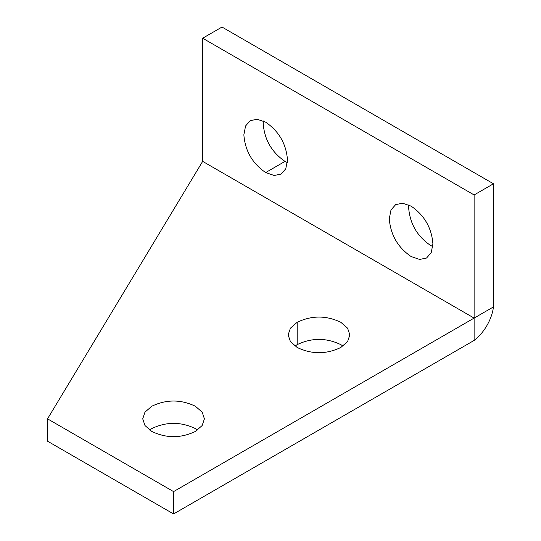 <?xml version="1.0" encoding="UTF-8"?>
<svg xmlns="http://www.w3.org/2000/svg" width="541" height="541" viewBox="0 0 541 541"><rect width="100%" height="100%" fill="white"/><g stroke="black" fill="none" stroke-linecap="round" stroke-linejoin="round"><path stroke-width="0.81" d="M297.185 347.478C311.724 354.429 326.27 354.429 340.81 347.478L347.586 341.587L349.844 334.886L347.586 328.177L340.81 322.287C326.27 315.335 311.724 315.335 297.185 322.287L290.409 328.177L288.15 334.886L290.409 341.587L297.185 347.478M151.757 431.434C166.297 438.393 180.843 438.393 195.382 431.441L202.158 425.544L204.417 418.842L202.158 412.141L195.382 406.25C180.843 399.292 166.297 399.292 151.757 406.25L144.981 412.141L142.723 418.842L144.981 425.544L151.757 431.434M474.119 194.949L493.466 183.778L493.466 306.923A32.832 18.955 -60 0 1 474.119 340.431L474.119 318.088L493.466 306.923L474.119 318.088L202.659 161.367L202.659 38.222L474.119 194.949L474.119 318.088L173.573 491.607L47.534 418.842L202.659 161.367M173.573 491.607L173.573 513.95L47.534 441.185L47.534 418.842M343.028 346.051L340.81 344.631C326.27 337.672 311.724 337.672 297.185 344.631L294.967 346.051M197.6 430.014L195.382 428.594C180.843 421.635 166.297 421.635 151.757 428.594L149.539 430.014M173.573 513.95L474.119 340.431M493.466 183.778L222.006 27.05L202.659 38.222M265.672 172.559L274.165 175.48L281.097 174.087L285.776 168.778L287.487 159.967C286.243 143.892 278.967 131.301 265.672 122.185L257.185 119.257L250.246 120.657L245.573 125.958L243.863 134.777C245.107 150.851 252.376 163.443 265.672 172.559L285.019 161.387L287.366 162.598M263.332 120.974L263.21 123.605C264.454 139.679 271.724 152.271 285.019 161.387M411.099 256.522L419.593 259.443L426.524 258.05L431.197 252.742L432.915 243.923C431.664 227.856 424.394 215.257 411.099 206.141L402.605 203.22L395.674 204.613L391.001 209.922L389.283 218.74C390.534 234.808 397.804 247.406 411.099 256.522M408.759 204.931L408.631 207.568C409.882 223.636 417.152 236.234 430.447 245.35L432.786 246.561M297.185 344.631L297.185 322.287"/></g></svg>
